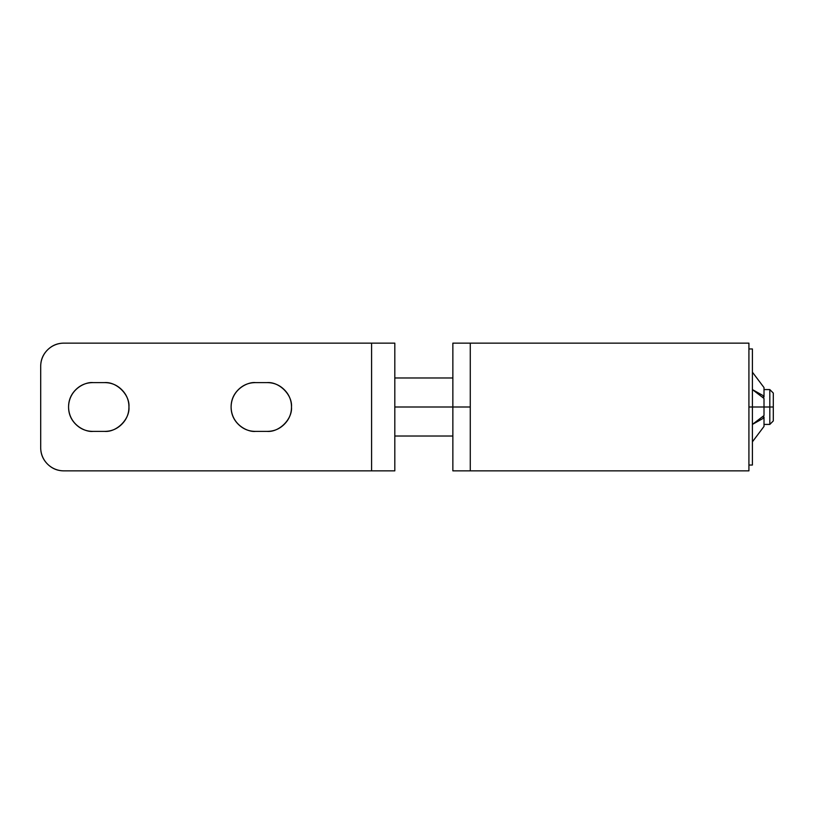 <?xml version="1.0" encoding="UTF-8"?>
<svg xmlns="http://www.w3.org/2000/svg" width="814" height="814" viewBox="0 0 814 814"><rect width="100%" height="100%" fill="white"/><g stroke="black" fill="none" stroke-linecap="round" stroke-linejoin="round"><path stroke-width="1.22" d="M748.921 470.807L748.921 343.193M470.278 343.193L470.278 470.807M470.278 466.687L470.278 345.655M748.921 466.687L748.921 345.655M748.921 407L752.401 407L752.401 348.952L752.401 407L764.01 407L748.921 407M764.01 407L769.82 407L764.01 407L764.01 415.547L752.401 424.42L764.01 417.887L764.01 426.434L752.401 441.829L764.01 426.434L752.401 441.829L764.01 426.434L764.01 417.887L752.401 424.42L764.01 415.547L764.01 398.453L752.401 389.58L764.01 396.113L764.01 387.566L752.401 372.171L764.01 387.566L752.401 372.171L764.01 387.566L764.01 396.113L752.401 389.58L764.01 398.453M764.01 396.998L764.01 396.113L764.01 396.998L762.128 396.998L764.01 396.998M764.01 417.887L764.01 417.002L762.128 417.002L764.01 417.002L764.01 417.887M752.401 465.048L752.401 407L752.401 465.048L748.921 465.048M773.3 393.07L773.3 420.93L773.3 407L769.82 407L769.82 389.58L769.82 407L773.3 407L773.3 393.07L769.82 389.58L764.01 389.58M452.859 470.858L452.859 343.142L452.859 407L470.278 407L470.278 343.142L470.278 407L394.81 407L452.859 407L452.859 470.858L470.278 470.858L470.278 407L470.278 470.858L748.921 470.858M769.82 407L769.82 424.42L769.82 407M121.795 389.764C117.033 385.002 111.284 382.621 104.558 382.621C116.616 381.532 130.026 394.932 128.938 407C128.938 400.264 126.557 394.525 121.795 389.764C117.033 385.002 111.284 382.621 104.558 382.621L92.949 382.621C86.213 382.621 80.464 385.002 75.702 389.764C70.94 394.525 68.569 400.264 68.569 407C68.569 413.736 70.94 419.475 75.702 424.236C80.464 428.998 86.213 431.379 92.949 431.379L104.558 431.379L92.949 431.379C85.816 432.366 68.895 425.05 68.569 407C68.895 388.95 85.816 381.634 92.949 382.621C86.213 382.621 80.464 385.002 75.702 389.764C70.94 394.525 68.569 400.264 68.569 407M284.34 389.764C279.578 385.002 273.83 382.621 267.094 382.621C279.161 381.532 292.572 394.932 291.483 407C291.483 400.264 289.102 394.525 284.34 389.764C279.578 385.002 273.83 382.621 267.094 382.621L255.484 382.621C248.758 382.621 243.01 385.002 238.248 389.764C233.486 394.525 231.105 400.264 231.105 407C231.105 413.736 233.486 419.475 238.248 424.236C243.01 428.998 248.758 431.379 255.484 431.379L267.094 431.379L255.484 431.379C248.351 432.366 231.441 425.05 231.105 407C231.441 388.95 248.351 381.634 255.484 382.621C248.758 382.621 243.01 385.002 238.248 389.764M63.919 470.858C57.509 470.858 52.035 468.589 47.497 464.051C42.969 459.523 40.7 454.049 40.7 447.639L40.7 366.361C40.7 359.951 42.969 354.477 47.497 349.949C52.035 345.411 57.509 343.142 63.919 343.142L371.591 343.142L371.591 470.858L63.919 470.858L394.81 470.858L394.81 343.142L63.919 343.142A23.219 23.219 0 0 0 40.7 366.361L40.7 447.639A23.219 23.219 0 0 0 63.919 470.858M267.094 431.379C273.83 431.379 279.578 428.998 284.34 424.236C289.102 419.475 291.483 413.736 291.483 407C292.572 419.068 279.161 432.468 267.094 431.379C273.83 431.379 279.578 428.998 284.34 424.236M104.558 431.379C111.284 431.379 117.033 428.998 121.795 424.236C126.557 419.475 128.938 413.736 128.938 407C130.026 419.068 116.616 432.468 104.558 431.379C111.284 431.379 117.033 428.998 121.795 424.236M238.248 424.236C243.01 428.998 248.758 431.379 255.484 431.379M75.702 424.236C80.464 428.998 86.213 431.379 92.949 431.379M267.094 382.621L255.484 382.621M104.558 382.621L92.949 382.621M371.591 470.858L394.81 470.858L394.81 343.142L371.591 343.142L371.591 470.858M748.921 343.142L452.859 343.142M748.921 348.952L752.401 348.952M452.859 377.971L394.81 377.971M394.81 436.029L452.859 436.029M773.3 420.93L769.82 424.42L764.01 424.42"/></g></svg>
